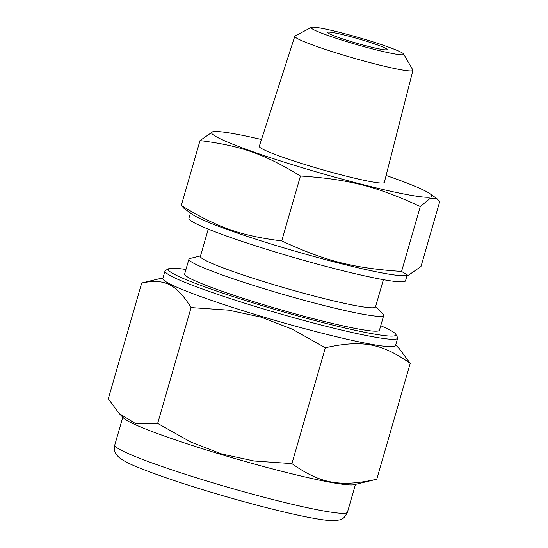 <?xml version="1.0" encoding="UTF-8"?>
<svg xmlns="http://www.w3.org/2000/svg" width="548" height="548" viewBox="0 0 548 548"><rect width="100%" height="100%" fill="white"/><g stroke="black" fill="none" stroke-linecap="round" stroke-linejoin="round"><path stroke-width="0.82" d="M191.101 307.572L228.811 310.175L261.245 317.203L292.248 329.17L325.341 347.768L291.906 463.615L254.197 461.012L221.762 453.991L190.759 442.017L157.66 423.419L136 423.885L119.197 413.521L108.292 398.841L141.727 282.994C164.681 278.281 176.292 284.07 191.101 307.572L157.66 423.419M325.341 347.768C361.865 339.63 381.833 343.301 410.212 363.379L399.307 348.692L395.704 344.993M291.906 463.615C320.285 483.692 340.253 487.364 376.777 479.226L354.282 484.672A121.087 9.213 16.1 0 1 221.741 454.655A121.087 9.213 16.1 0 1 123.649 418.103L119.197 413.521M376.777 479.226L410.212 363.379M163.03 277.836L141.727 282.994M261.478 139.507A114.648 8.72 16.1 0 0 214.604 131.561L212.871 131.664L200.02 140.583C240.853 145.706 264.479 154.043 300.448 176.011C348.706 179.258 376.901 186.436 420.295 206.534L430.139 198.424L437.057 198.787L439.708 201.63L420.98 266.527L408.13 275.445L401.568 271.438C353.302 268.191 325.115 261.012 281.72 240.915C240.88 235.791 217.255 227.454 181.285 205.486L183.936 208.322L192.615 214.549A112.717 8.576 16.1 0 0 282.658 247.518A112.717 8.576 16.1 0 0 404.39 275.671L408.13 275.445M420.295 206.534L401.568 271.438M200.02 140.583L181.285 205.486M300.448 176.011L281.72 240.915M185.943 269.527A118.512 9.015 16.1 0 0 168.709 268.698L165.53 270.438A121.087 9.213 16.1 0 0 164.996 271.013L162.859 278.418A121.087 9.213 16.1 0 0 261.636 316.443A121.087 9.213 16.1 0 0 395.54 345.583L397.677 338.178A121.087 9.213 16.1 0 0 397.526 337.404L395.772 334.239A118.512 9.015 16.1 0 0 380.737 325.752M164.996 271.013A121.087 9.213 16.1 0 0 263.773 309.038A121.087 9.213 16.1 0 0 397.677 338.178M168.709 268.698A118.512 9.015 16.1 0 0 264.862 306.476A118.512 9.015 16.1 0 0 395.772 334.239M200.527 255.923L190.067 258.457A101.373 7.713 16.1 0 0 188.93 259.183L184.649 274.014A101.373 7.713 16.1 0 0 267.349 305.846A101.373 7.713 16.1 0 0 379.442 330.239L383.723 315.408A101.373 7.713 16.1 0 0 383.155 314.182L375.654 306.469M188.93 259.183A101.373 7.713 16.1 0 0 271.623 291.015A101.373 7.713 16.1 0 0 383.723 315.408M208.261 229.126L200.397 256.361A91.139 6.932 16.1 0 0 274.747 284.981A91.139 6.932 16.1 0 0 375.524 306.914L383.388 279.672M190.457 213.001L188.93 218.296A112.717 8.576 16.1 0 0 280.877 253.683A112.717 8.576 16.1 0 0 405.513 280.809L407.048 275.514M214.604 131.561A114.648 8.72 16.1 0 0 305.174 168.606A114.648 8.72 16.1 0 0 430.009 193.732A114.648 8.72 16.1 0 0 386.107 175.476M311.353 27.4L295.091 35.983A61.458 4.679 16.1 0 0 294.81 36.278L259.273 146.343A65.082 4.953 16.1 0 0 312.36 166.791A65.082 4.953 16.1 0 0 384.333 182.436L412.911 70.363A61.458 4.679 16.1 0 0 412.829 69.966L403.643 54.04A48.176 3.665 16.1 0 0 358.433 37.476A48.176 3.665 16.1 0 0 311.353 27.4A48.176 3.665 16.1 0 0 350.432 42.765A48.176 3.665 16.1 0 0 403.643 54.04M294.81 36.278A61.458 4.679 16.1 0 0 344.945 55.581A61.458 4.679 16.1 0 0 412.911 70.363M352.933 42.128A30.914 2.35 16.1 0 0 387.121 49.567A30.914 2.35 16.1 0 0 358.07 38.737A30.914 2.35 16.1 0 0 327.718 32.421A30.914 2.35 16.1 0 0 352.933 42.128M213.549 483.041A121.087 9.213 16.1 0 0 347.453 512.181C343.185 520.593 340.966 519.394 335.65 520.6C332.177 520.799 327.868 520.511 322.71 519.751C310.983 518.086 294.79 514.695 274.13 509.578C254.334 504.66 233.654 498.975 212.09 492.536C181.82 483.432 157.632 475.246 139.528 467.965C130.013 464.252 123.163 460.731 118.984 457.409C115.566 453.84 113.614 451.908 114.772 445.017A121.087 9.213 16.1 0 0 213.549 483.041M347.453 512.181L355.474 484.384M114.772 445.017L122.793 417.227M430.009 193.732L437.057 198.787"/></g></svg>
